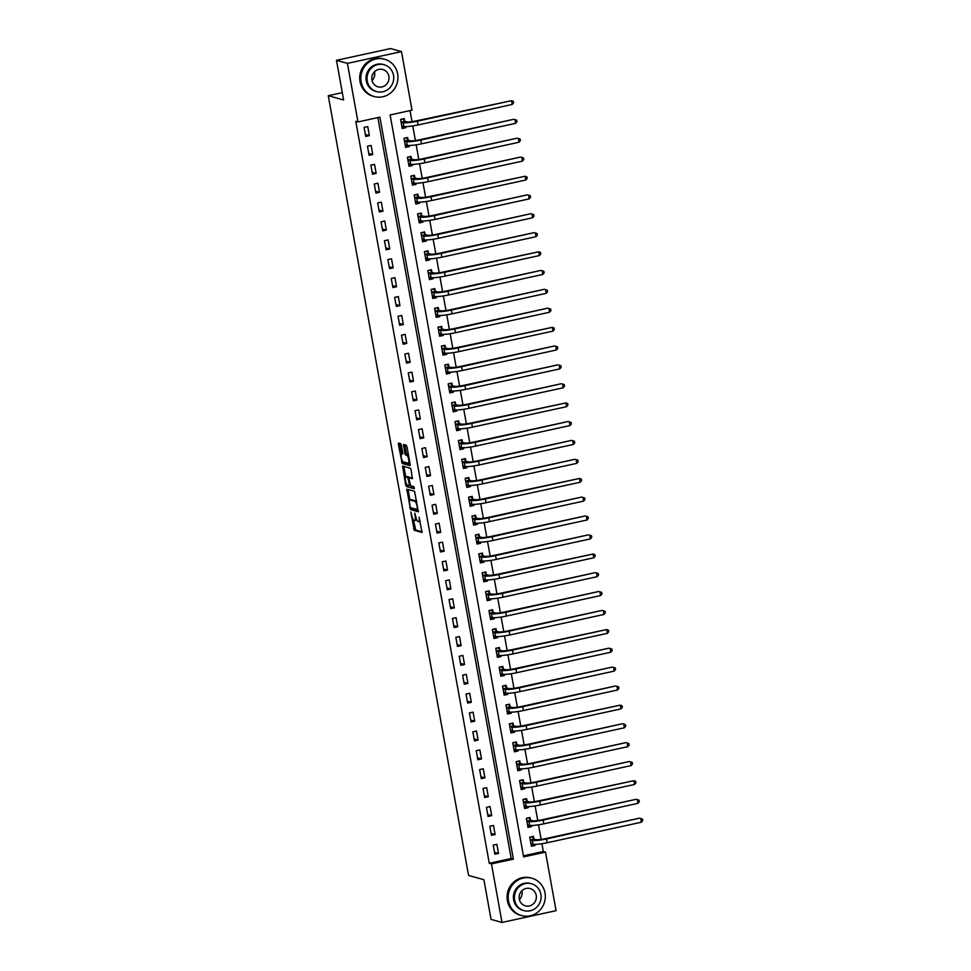 <?xml version="1.0" encoding="UTF-8"?>
<svg xmlns="http://www.w3.org/2000/svg" width="971" height="971" viewBox="0 0 971 971"><rect width="100%" height="100%" fill="white"/><g stroke="black" fill="none" stroke-linecap="round" stroke-linejoin="round"><path stroke-width="1.46" d="M410.818 511.996L414.241 530.312L422.045 532.472L419.084 517.227A4.867 1.274 -102.3 0 1 418.732 521.597A4.867 1.274 -102.3 0 1 418.562 521.585L417.906 521.403A4.867 1.274 -102.3 0 1 415.685 516.269L414.823 513.113L415.078 516.111A4.867 1.274 -102.3 0 1 414.738 520.48A4.867 1.274 -102.3 0 1 414.556 520.468L413.913 520.286A4.867 1.274 -102.3 0 1 411.68 515.152L410.818 511.996M401.411 445.228L400.707 443.626L398.535 443.019L398.377 444.39L402.212 463.495L409.968 465.655L410.126 464.296L406.983 446.794L406.279 445.179L403.596 444.451L404.834 453.299L405.538 454.914L406.837 455.278A4.066 1.068 -102.3 0 1 408.657 459.283A4.066 1.068 -102.3 0 1 408.415 463.216A4.066 1.068 -102.3 0 1 408.269 463.203L403.171 461.783A4.066 1.068 -102.3 0 1 401.351 457.766A4.066 1.068 -102.3 0 1 401.593 453.845A4.066 1.068 -102.3 0 1 401.739 453.845L402.649 454.088L402.759 452.717L401.411 445.228M502.007 922.45L491.047 919.391L483.91 879.726L468.568 875.441L328.271 95.704L343.613 99.989L336.476 60.323L347.436 63.382L401.484 51.609L412.02 110.172L390.111 114.942L523.612 856.895L545.52 852.125L556.055 910.677L502.007 922.45L491.472 863.899L513.38 859.129L379.879 117.163L357.971 121.933L347.436 63.382M357.971 121.933L355.774 121.326L489.275 863.28L491.472 863.899M406.837 489.153L410.515 509.617L418.319 511.79L414.581 491.314L406.837 489.153M405.672 484.954L402.625 466.08L410.43 468.253L411.134 469.855L412.372 478.703L409.119 477.829L409.009 479.189L410.599 485.767L413.864 486.677L414.277 488.753L406.364 486.556L405.672 484.954L407.031 484.65M489.275 863.28L511.195 858.51L377.877 117.6M498.511 853.424L496.873 844.357L493.232 845.146L494.858 854.213L498.511 853.424L494.518 852.307M495.113 834.526L493.474 825.459L489.833 826.26L491.46 835.327L495.113 834.526L491.12 833.421M491.714 815.64L490.076 806.573L486.435 807.374L488.061 816.441L491.714 815.64L487.721 814.523M488.316 796.754L486.677 787.687L483.036 788.476L484.663 797.543L488.316 796.754L484.323 795.637M484.917 777.868L483.279 768.801L479.638 769.59L481.264 778.657L484.917 777.868L480.924 776.751M481.519 758.97L479.88 749.903L476.239 750.704L477.866 759.771L481.519 758.97L477.526 757.865M478.12 740.084L476.482 731.017L472.841 731.818L474.467 740.885L478.12 740.084L474.127 738.967M474.722 721.198L473.083 712.131L469.442 712.92L471.069 721.987L474.722 721.198L470.729 720.081M471.323 702.312L469.685 693.245L466.044 694.034L467.67 703.101L471.323 702.312L467.33 701.196M467.925 683.414L466.286 674.347L462.645 675.148L464.272 684.215L467.925 683.414L463.932 682.31M464.526 664.528L462.888 655.461L459.234 656.262L460.873 665.329L464.526 664.528L460.533 663.411M461.128 645.642L459.489 636.575L455.836 637.364L457.475 646.431L461.128 645.642L457.135 644.526M457.729 626.756L456.091 617.69L452.437 618.478L454.076 627.545L457.729 626.756L453.736 625.64M454.331 607.858L452.692 598.791L449.039 599.593L450.678 608.659L454.331 607.858L450.338 606.754M450.932 588.972L449.294 579.905L445.64 580.707L447.279 589.773L450.932 588.972L446.939 587.856M447.534 570.086L445.895 561.02L442.242 561.808L443.881 570.875L447.534 570.086L443.529 568.97M444.135 551.2L442.497 542.134L438.843 542.923L440.482 551.989L444.135 551.2L440.13 550.084M440.737 532.302L439.098 523.235L435.445 524.037L437.084 533.103L440.737 532.302L436.732 531.186M437.338 513.416L435.7 504.35L432.046 505.151L433.685 514.217L437.338 513.416L433.333 512.3M433.94 494.53L432.301 485.464L428.648 486.253L430.287 495.319L433.94 494.53L429.935 493.414M430.541 475.644L428.903 466.578L425.249 467.367L426.888 476.433L430.541 475.644L426.536 474.528M427.143 456.746L425.504 447.68L421.851 448.481L423.49 457.547L427.143 456.746L423.138 455.63M423.744 437.86L422.106 428.794L418.452 429.595L420.091 438.661L423.744 437.86L419.739 436.744M420.346 418.974L418.707 409.908L415.054 410.697L416.693 419.763L420.346 418.974L416.341 417.858M416.947 400.088L415.309 391.022L411.655 391.811L413.294 400.877L416.947 400.088L412.942 398.972M413.549 381.19L411.91 372.124L408.257 372.925L409.896 381.991L413.549 381.19L409.544 380.074M410.15 362.304L408.512 353.238L404.858 354.039L406.497 363.105L410.15 362.304L406.145 361.188M406.752 343.418L405.113 334.352L401.46 335.141L403.099 344.207L406.752 343.418L402.747 342.302M403.353 324.532L401.715 315.466L398.061 316.255L399.7 325.321L403.353 324.532L399.348 323.416M399.943 305.634L398.316 296.568L394.663 297.369L396.302 306.435L399.943 305.634L395.95 304.518M396.544 286.748L394.918 277.682L391.264 278.483L392.903 287.55L396.544 286.748L392.551 285.632M393.146 267.862L391.519 258.796L387.866 259.585L389.505 268.651L393.146 267.862L389.153 266.746M389.747 248.977L388.121 239.91L384.467 240.699L386.106 249.765L389.747 248.977L385.754 247.86M386.349 230.078L384.722 221.012L381.069 221.813L382.708 230.88L386.349 230.078L382.356 228.962M382.95 211.193L381.324 202.126L377.67 202.927L379.309 211.994L382.95 211.193L378.957 210.076M379.552 192.307L377.925 183.24L374.272 184.029L375.911 193.095L379.552 192.307L375.559 191.19M376.153 173.421L374.527 164.354L370.873 165.143L372.512 174.21L376.153 173.421L372.16 172.304M372.755 154.523L371.128 145.456L367.475 146.257L369.114 155.324L372.755 154.523L368.762 153.406M369.356 135.637L367.73 126.57L364.076 127.371L365.715 136.438L369.356 135.637L365.363 134.52M523.418 855.852L543.323 851.518L541.915 843.714M541.15 839.417L538.517 824.828M537.752 820.519L535.118 805.93M534.353 801.633L531.72 787.044M530.955 782.747L528.321 768.158M527.556 763.861L524.923 749.272M524.158 744.963L521.524 730.374M520.759 726.077L518.126 711.488M517.361 707.191L514.727 692.602M513.962 688.305L511.329 673.716M510.564 669.407L507.93 654.818M507.165 650.521L504.532 635.932M503.767 631.635L501.133 617.046M500.368 612.75L497.735 598.16M496.97 593.851L494.336 579.262M493.571 574.966L490.938 560.376M490.161 556.08L487.539 541.49M486.762 537.194L484.141 522.604M483.364 518.296L480.742 503.706M479.965 499.41L477.344 484.82M476.567 480.524L473.945 465.934M473.168 461.638L470.547 447.048M469.77 442.74L467.148 428.15M466.371 423.854L463.75 409.264M462.973 404.968L460.351 390.378M459.574 386.082L456.953 371.492M456.176 367.184L453.554 352.594M452.777 348.298L450.156 333.708M449.379 329.412L446.757 314.822M445.98 310.526L443.359 295.937M442.582 291.628L439.96 277.038M439.183 272.742L436.562 258.152M435.785 253.856L433.163 239.267M432.386 234.97L429.765 220.381M428.988 216.072L426.366 201.483M425.589 197.186L422.968 182.597M422.191 178.3L419.569 163.711M418.792 159.414L416.171 144.825M415.394 140.516L412.772 125.927M411.995 121.63L410.017 110.609M533.844 838.871L533.395 836.407L529.741 837.196L531.38 846.263L535.021 845.474L534.827 844.369M530.445 819.973L529.996 817.509L526.343 818.31L527.981 827.377L531.623 826.576L531.428 825.484M527.047 801.087L526.598 798.623L522.944 799.424L524.583 808.491L528.224 807.69L528.03 806.598M523.648 782.201L523.199 779.737L519.546 780.526L521.184 789.593L524.826 788.804L524.631 787.699M520.25 763.315L519.801 760.851L516.147 761.64L517.786 770.707L521.427 769.918L521.233 768.814M516.851 744.417L516.402 741.953L512.749 742.754L514.387 751.821L518.029 751.02L517.834 749.928M513.453 725.531L513.004 723.067L509.35 723.868L510.989 732.935L514.63 732.134L514.436 731.042M510.042 706.645L509.605 704.181L505.952 704.97L507.578 714.037L511.232 713.248L511.037 712.144M506.644 687.759L506.207 685.295L502.553 686.084L504.18 695.151L507.833 694.362L507.639 693.258M503.245 668.861L502.808 666.397L499.155 667.198L500.781 676.265L504.435 675.464L504.24 674.372M499.847 649.975L499.41 647.511L495.756 648.312L497.383 657.379L501.036 656.578L500.842 655.486M496.448 631.089L496.011 628.625L492.358 629.414L493.984 638.481L497.638 637.692L497.443 636.588M493.05 612.203L492.613 609.739L488.959 610.528L490.586 619.595L494.239 618.806L494.045 617.702M489.651 593.305L489.214 590.841L485.561 591.642L487.187 600.709L490.841 599.908L490.646 598.816M486.253 574.419L485.816 571.955L482.162 572.756L483.789 581.823L487.442 581.022L487.248 579.93M482.854 555.533L482.417 553.069L478.764 553.858L480.39 562.925L484.044 562.136L483.849 561.032M479.456 536.647L479.019 534.184L475.365 534.972L476.992 544.039L480.645 543.25L480.451 542.146M476.057 517.749L475.62 515.285L471.967 516.087L473.593 525.153L477.247 524.352L477.052 523.26M472.659 498.863L472.222 496.399L468.568 497.201L470.195 506.267L473.848 505.466L473.654 504.374M469.26 479.977L468.823 477.514L465.17 478.302L466.796 487.369L470.45 486.58L470.255 485.476M465.862 461.091L465.425 458.628L461.771 459.417L463.398 468.483L467.051 467.694L466.857 466.59M462.463 442.193L462.026 439.729L458.373 440.531L459.999 449.597L463.653 448.796L463.458 447.704M459.065 423.307L458.628 420.844L454.974 421.645L456.601 430.711L460.254 429.91L460.06 428.818M455.666 404.422L455.229 401.958L451.576 402.747L453.202 411.813L456.856 411.024L456.661 409.92M452.268 385.536L451.831 383.072L448.177 383.861L449.804 392.927L453.457 392.138L453.263 391.034M448.869 366.637L448.432 364.174L444.779 364.975L446.405 374.041L450.059 373.24L449.864 372.148M445.471 347.752L445.034 345.288L441.38 346.089L443.007 355.155L446.66 354.354L446.466 353.262M442.072 328.866L441.635 326.402L437.982 327.191L439.608 336.257L443.262 335.468L443.067 334.364M438.674 309.98L438.237 307.516L434.583 308.305L436.21 317.371L439.863 316.582L439.669 315.478M435.275 291.082L434.838 288.618L431.185 289.419L432.811 298.485L436.465 297.684L436.27 296.592M431.877 272.196L431.44 269.732L427.786 270.533L429.413 279.599L433.066 278.798L432.872 277.706M428.478 253.31L428.041 250.846L424.388 251.635L426.014 260.701L429.668 259.912L429.473 258.808M425.08 234.424L424.643 231.96L420.989 232.749L422.616 241.815L426.269 241.026L426.075 239.922M421.681 215.526L421.244 213.062L417.591 213.863L419.217 222.929L422.87 222.128L422.676 221.036M418.283 196.64L417.846 194.176L414.192 194.977L415.819 204.044L419.472 203.242L419.278 202.15M414.884 177.754L414.447 175.29L410.794 176.079L412.42 185.145L416.074 184.356L415.879 183.252M411.486 158.868L411.049 156.404L407.395 157.193L409.022 166.259L412.675 165.471L412.481 164.366M408.087 139.97L407.65 137.506L403.997 138.307L405.623 147.374L409.276 146.572L409.082 145.48M404.689 121.084L404.252 118.62L400.598 119.421L402.225 128.488L405.878 127.687L405.684 126.594M342.29 92.646L328.271 95.704M336.476 60.323L390.524 48.55L401.484 51.609M543.323 851.518L545.52 852.125M511.195 858.51L513.38 859.129M535.021 845.474L532.217 844.685M531.623 826.576L528.819 825.799M528.224 807.69L525.42 806.913M524.826 788.804L522.022 788.015M521.427 769.918L518.623 769.129M518.029 751.02L515.225 750.243M514.63 732.134L511.826 731.357M511.232 713.248L508.428 712.459M507.833 694.362L505.029 693.573M504.435 675.464L501.631 674.687M501.036 656.578L498.232 655.801M497.638 637.692L494.834 636.903M494.239 618.806L491.435 618.017M490.841 599.908L488.037 599.131M487.442 581.022L484.638 580.245M484.044 562.136L481.24 561.347M480.645 543.25L477.841 542.461M477.247 524.352L474.443 523.575M473.848 505.466L471.044 504.689M470.45 486.58L467.646 485.791M467.051 467.694L464.247 466.905M463.653 448.796L460.849 448.019M460.254 429.91L457.45 429.133M456.856 411.024L454.052 410.235M453.457 392.138L450.653 391.349M450.059 373.24L447.255 372.463M446.66 354.354L443.856 353.578M443.262 335.468L440.458 334.679M439.863 316.582L437.059 315.793M436.465 297.684L433.661 296.908M433.066 278.798L430.262 278.022M429.668 259.912L426.864 259.123M426.269 241.026L423.465 240.238M422.87 222.128L420.067 221.352M419.472 203.242L416.668 202.466M416.074 184.356L413.27 183.568M412.675 165.471L409.871 164.682M409.276 146.572L406.473 145.796M405.878 127.687L403.074 126.91M416.013 520.153A4.867 1.274 -102.3 0 0 416.195 520.153A4.867 1.274 -102.3 0 0 416.62 519.594M413.488 519.995L415.697 529.996L422.227 531.817M411.316 507.869L411.983 509.302L418.501 511.122M408.063 489.493L409.92 500.114M410.126 506.559L410.624 507.675L417.457 509.581L417.142 506.474A4.867 1.274 -102.3 0 0 414.908 501.339L410.272 500.041A4.867 1.274 -102.3 0 0 410.09 500.029A4.867 1.274 -102.3 0 0 409.738 504.398L410.126 506.559M416.79 501.315A4.867 1.274 -102.3 0 0 416.377 501.024L414.908 501.339M411.388 499.798A4.867 1.274 -102.3 0 1 411.546 499.713A4.867 1.274 -102.3 0 1 411.728 499.725L416.377 501.024M405.744 476.919L403.985 467.136L402.516 467.452M403.912 466.432L403.985 467.136M412.554 478.048L410.527 477.538M414.399 488.073L406.364 486.556M405.914 476.919A4.066 1.068 -102.3 0 0 405.757 476.907A4.066 1.068 -102.3 0 0 405.526 480.839A4.066 1.068 -102.3 0 0 407.335 484.857L409.192 485.354L409.301 483.995L407.711 477.416L405.914 476.919L407.371 476.603A4.066 1.068 -102.3 0 0 407.225 476.591A4.066 1.068 -102.3 0 0 407.08 476.664M409.592 477.72L407.711 477.416M407.371 476.603L409.167 477.101M407.152 484.76L407.832 486.24M409.726 462.888A4.066 1.068 -102.3 0 0 409.871 462.9L408.415 463.216M408.463 455.035A4.066 1.068 -102.3 0 0 408.305 454.95L406.837 455.278M404.883 444.791L406.303 452.984L406.995 454.586L408.305 454.95M403.014 461.711L403.681 463.167L410.199 465M399.761 443.359L401.593 453.845L402.831 453.566M531.137 844.928L533.662 844.369M529.778 837.366L532.302 836.82L534.001 839.078L535.956 839.624A7.744 1.032 -10.2 0 0 545.447 838.653L639.586 818.152L546.539 838.956A11.616 1.541 169.8 0 1 532.302 840.425L530.19 839.66M530.931 843.799L532.982 844.2L532.302 840.425M641.358 822.243L640.678 818.456L642.462 819.087L642.729 820.604L641.358 822.243L547.219 842.731A11.616 1.541 169.8 0 1 532.982 844.2M534.001 839.078L530.348 839.879M527.739 826.03L530.3 825.435M526.379 818.48L528.904 817.922L530.603 820.192L532.557 820.738A7.744 1.032 -10.2 0 0 542.049 819.767L636.187 799.267L543.141 820.07A11.616 1.541 169.8 0 1 528.904 821.539L526.792 820.774M527.532 824.913L529.583 825.314L528.904 821.539M637.959 803.345L637.279 799.57L639.064 800.201L639.331 801.706L637.959 803.345L543.821 823.845A11.616 1.541 169.8 0 1 529.583 825.314M530.603 820.192L526.95 820.993M524.34 807.144L526.901 806.549M522.981 799.594L525.505 799.036L527.204 801.306L529.159 801.852A7.744 1.032 -10.2 0 0 538.65 800.869L633.881 780.684L539.742 801.184A11.616 1.541 169.8 0 1 525.505 802.641L523.393 801.888M524.134 806.027L526.185 806.428L525.505 802.641M634.561 784.459L633.881 780.684L635.665 781.315L635.932 782.82L634.561 784.459L540.422 804.959A11.616 1.541 169.8 0 1 526.185 806.428M527.204 801.306L523.551 802.095M520.942 788.258L523.503 787.651M519.582 780.696L522.107 780.15L523.806 782.42L525.76 782.966A7.744 1.032 -10.2 0 0 535.252 781.983L629.39 761.482L536.344 782.286A11.616 1.541 169.8 0 1 522.107 783.755L519.995 782.99M520.735 787.129L522.786 787.53L522.107 783.755M631.162 765.573L630.482 761.798L632.267 762.417L632.534 763.934L631.162 765.573L537.024 786.073A11.616 1.541 169.8 0 1 522.786 787.53M523.806 782.42L520.153 783.209M517.543 769.372L520.068 768.814M516.184 761.81L518.708 761.264L520.407 763.522L522.362 764.068A7.744 1.032 -10.2 0 0 531.853 763.097L625.992 742.597L532.945 763.4A11.616 1.541 169.8 0 1 518.708 764.869L516.596 764.104M517.337 768.243L519.388 768.644L518.708 764.869M627.764 746.687L627.084 742.9L628.868 743.531L629.135 745.048L627.764 746.687L533.625 767.175A11.616 1.541 169.8 0 1 519.388 768.644M520.407 763.522L516.754 764.323M521.852 890.808A8.982 8.593 -74.4 0 1 519.4 899.595M508.488 900.882A19.359 18.51 105.6 0 0 521.536 915.556A19.359 18.51 105.6 0 0 544.998 892.932A19.359 18.51 105.6 0 0 531.95 878.257A19.359 18.51 105.6 0 0 508.488 900.882M531.95 878.257L530.858 877.954A19.359 18.51 105.6 0 0 507.384 900.578A19.359 18.51 105.6 0 0 520.432 915.252L521.536 915.556M524 910.616L522.993 910.337A13.946 13.327 -74.4 0 1 513.598 899.777A13.946 13.327 -74.4 0 1 530.494 883.489L531.501 883.768A13.946 13.327 105.6 0 0 514.606 900.056A13.946 13.327 105.6 0 0 524 910.616A13.946 13.327 105.6 0 0 540.896 894.327A13.946 13.327 105.6 0 0 531.501 883.768M536.223 895.347A8.982 8.593 105.6 0 0 530.166 888.538A8.982 8.593 105.6 0 0 519.279 899.037A8.982 8.593 105.6 0 0 525.335 905.846A8.982 8.593 105.6 0 0 536.223 895.347M374.49 71.781A8.982 8.593 -74.4 0 1 372.027 80.569M361.115 81.855A19.359 18.51 105.6 0 0 374.163 96.53A19.359 18.51 105.6 0 0 397.637 73.905A19.359 18.51 105.6 0 0 384.589 59.231A19.359 18.51 105.6 0 0 361.115 81.855M384.589 59.231L383.484 58.928A19.359 18.51 105.6 0 0 360.023 81.552A19.359 18.51 105.6 0 0 373.07 96.226L374.163 96.53M376.639 91.59L375.631 91.31A13.946 13.327 -74.4 0 1 366.225 80.751A13.946 13.327 -74.4 0 1 383.132 64.462L384.14 64.741A13.946 13.327 105.6 0 0 367.244 81.03A13.946 13.327 105.6 0 0 376.639 91.59A13.946 13.327 105.6 0 0 393.534 75.301A13.946 13.327 105.6 0 0 384.14 64.741M388.861 76.321A8.982 8.593 105.6 0 0 382.805 69.511A8.982 8.593 105.6 0 0 371.917 80.01A8.982 8.593 105.6 0 0 377.962 86.82A8.982 8.593 105.6 0 0 388.861 76.321M514.145 750.474L516.706 749.879M512.785 742.924L515.31 742.366L517.009 744.636L518.963 745.182A7.744 1.032 -10.2 0 0 528.455 744.211L622.593 723.711L529.547 744.514A11.616 1.541 169.8 0 1 515.31 745.983L513.198 745.218M513.938 749.357L515.989 749.758L515.31 745.983M624.365 727.789L623.685 724.014L625.47 724.645L625.737 726.15L624.365 727.789L530.227 748.289A11.616 1.541 169.8 0 1 515.989 749.758M517.009 744.636L513.356 745.437M510.746 731.588L513.307 730.993M509.387 724.038L511.911 723.48L513.61 725.75L515.565 726.296A7.744 1.032 -10.2 0 0 525.056 725.313L620.287 705.128L526.148 725.628A11.616 1.541 169.8 0 1 511.911 727.085L509.799 726.332M510.54 730.471L512.591 730.872L511.911 727.085M620.967 708.903L620.287 705.128L622.071 705.759L622.338 707.264L620.967 708.903L526.828 729.403A11.616 1.541 169.8 0 1 512.591 730.872M513.61 725.75L509.957 726.539M507.348 712.702L509.909 712.095M505.988 705.14L508.513 704.594L510.212 706.864L512.166 707.41A7.744 1.032 -10.2 0 0 521.658 706.427L615.796 685.927L522.75 706.73A11.616 1.541 169.8 0 1 508.513 708.199L506.401 707.434M507.141 711.573L509.192 711.974L508.513 708.199M617.568 690.017L616.888 686.242L618.673 686.861L618.94 688.378L617.568 690.017L523.43 710.517A11.616 1.541 169.8 0 1 509.192 711.974M510.212 706.864L506.559 707.653M503.949 693.816L506.474 693.258M502.59 686.254L505.114 685.708L506.813 687.966L508.768 688.512A7.744 1.032 -10.2 0 0 518.259 687.541L612.398 667.041L519.351 687.844A11.616 1.541 169.8 0 1 505.114 689.313L503.002 688.548M503.743 692.687L505.794 693.088L505.114 689.313M614.17 671.131L613.49 667.344L615.274 667.975L615.541 669.492L614.17 671.131L520.031 691.619A11.616 1.541 169.8 0 1 505.794 693.088M506.813 687.966L503.16 688.767M500.55 674.918L503.112 674.323M499.191 667.368L501.716 666.81L503.415 669.08L505.369 669.626A7.744 1.032 -10.2 0 0 514.861 668.655L608.999 648.155L515.953 668.958A11.616 1.541 169.8 0 1 501.716 670.427L499.604 669.662M500.344 673.801L502.395 674.202L501.716 670.427M610.771 652.233L610.091 648.458L611.876 649.089L612.143 650.594L610.771 652.233L516.633 672.733A11.616 1.541 169.8 0 1 502.395 674.202M503.415 669.08L499.762 669.881M497.152 656.032L499.713 655.437M495.793 648.482L498.317 647.924L500.016 650.194L501.971 650.74A7.744 1.032 -10.2 0 0 511.462 649.757L606.693 629.572L512.554 650.072A11.616 1.541 169.8 0 1 498.317 651.529L496.205 650.776M496.946 654.915L498.997 655.316L498.317 651.529M607.373 633.347L606.693 629.572L608.465 630.203L608.744 631.708L607.373 633.347L513.234 653.847A11.616 1.541 169.8 0 1 498.997 655.316M500.016 650.194L496.363 650.983M493.754 637.146L496.315 636.539M492.394 629.584L494.919 629.038L496.618 631.308L498.572 631.854A7.744 1.032 -10.2 0 0 508.064 630.871L602.202 610.371L509.156 631.174A11.616 1.541 169.8 0 1 494.919 632.643L492.807 631.878M493.547 636.017L495.598 636.418L494.919 632.643M603.974 614.461L603.294 610.686L605.067 611.305L605.346 612.822L603.974 614.461L509.836 634.961A11.616 1.541 169.8 0 1 495.598 636.418M496.618 631.308L492.965 632.097M490.355 618.26L492.88 617.702M488.996 610.698L491.52 610.152L493.219 612.41L495.174 612.956A7.744 1.032 -10.2 0 0 504.665 611.985L598.804 591.485L505.757 612.288A11.616 1.541 169.8 0 1 491.52 613.757L489.408 612.992M490.149 617.131L492.2 617.532L491.52 613.757M600.576 595.575L599.896 591.788L601.668 592.419L601.947 593.936L600.576 595.575L506.437 616.063A11.616 1.541 169.8 0 1 492.2 617.532M493.219 612.41L489.566 613.211M486.957 599.362L489.518 598.767M485.597 591.812L488.122 591.254L489.821 593.524L491.775 594.07A7.744 1.032 -10.2 0 0 501.267 593.099L595.405 572.599L502.359 593.402A11.616 1.541 169.8 0 1 488.122 594.871L486.01 594.106M486.75 598.245L488.801 598.646L488.122 594.871M597.177 576.677L596.497 572.902L598.27 573.533L598.549 575.038L597.177 576.677L503.039 597.177A11.616 1.541 169.8 0 1 488.801 598.646M489.821 593.524L486.168 594.325M483.546 580.476L486.119 579.881M482.186 572.926L484.723 572.368L486.422 574.638L488.377 575.184A7.744 1.032 -10.2 0 0 497.868 574.201L593.099 554.016L498.96 574.516A11.616 1.541 169.8 0 1 484.723 575.973L482.611 575.22M483.352 579.359L485.403 579.76L484.723 575.973M593.779 557.791L593.099 554.016L594.871 554.647L595.15 556.152L593.779 557.791L499.64 578.291A11.616 1.541 169.8 0 1 485.403 579.76M486.422 574.638L482.769 575.427M480.147 561.59L482.721 560.983M478.788 554.028L481.325 553.482L483.024 555.752L484.978 556.298A7.744 1.032 -10.2 0 0 494.47 555.315L588.608 534.815L495.562 555.618A11.616 1.541 169.8 0 1 481.325 557.087L479.213 556.322M479.953 560.461L482.004 560.862L481.325 557.087M590.38 538.905L589.7 535.13L591.473 535.749L591.752 537.266L590.38 538.905L496.242 559.405A11.616 1.541 169.8 0 1 482.004 560.862M483.024 555.752L479.371 556.541M476.749 542.704L479.286 542.146M475.389 535.142L477.926 534.596L479.625 536.854L481.58 537.4A7.744 1.032 -10.2 0 0 491.071 536.429L585.21 515.929L492.163 536.732A11.616 1.541 169.8 0 1 477.926 538.201L475.814 537.436M476.555 541.575L478.606 541.976L477.926 538.201M586.982 520.019L586.302 516.232L588.074 516.863L588.353 518.38L586.982 520.019L492.843 540.507A11.616 1.541 169.8 0 1 478.606 541.976M479.625 536.854L475.972 537.655M473.35 523.806L475.924 523.211M471.991 516.256L474.528 515.698L476.227 517.968L478.181 518.514A7.744 1.032 -10.2 0 0 487.673 517.543L581.811 497.043L488.765 517.846A11.616 1.541 169.8 0 1 474.528 519.315L472.404 518.55M473.156 522.689L475.207 523.09L474.528 519.315M583.583 501.121L582.903 497.346L584.676 497.977L584.955 499.482L583.583 501.121L489.445 521.621A11.616 1.541 169.8 0 1 475.207 523.09M476.227 517.968L472.574 518.769M469.952 504.92L472.525 504.325M468.592 497.37L471.129 496.812L472.828 499.082L474.783 499.628A7.744 1.032 -10.2 0 0 484.274 498.645L579.505 478.46L485.366 498.96A11.616 1.541 169.8 0 1 471.129 500.417L469.005 499.664M469.758 503.803L471.809 504.204L471.129 500.417M580.185 482.235L579.505 478.46L581.277 479.091L581.556 480.596L580.185 482.235L486.046 502.735A11.616 1.541 169.8 0 1 471.809 504.204M472.828 499.082L469.175 499.871M466.553 486.034L469.127 485.427M465.194 478.472L467.731 477.926L469.43 480.196L471.384 480.742A7.744 1.032 -10.2 0 0 480.876 479.759L575.014 459.259L481.968 480.062A11.616 1.541 169.8 0 1 467.731 481.531L465.607 480.766M466.359 484.905L468.41 485.306L467.731 481.531M576.786 463.349L576.106 459.574L577.879 460.193L578.158 461.711L576.786 463.349L482.648 483.849A11.616 1.541 169.8 0 1 468.41 485.306M469.43 480.196L465.777 480.985M463.155 467.148L465.692 466.59M461.795 459.586L464.332 459.04L466.031 461.298L467.986 461.844A7.744 1.032 -10.2 0 0 477.477 460.873L571.616 440.373L478.569 461.176A11.616 1.541 169.8 0 1 464.332 462.645L462.208 461.88M462.961 466.019L465.012 466.42L464.332 462.645M573.388 444.463L572.708 440.676L574.48 441.307L574.759 442.825L573.388 444.463L479.249 464.951A11.616 1.541 169.8 0 1 465.012 466.42M466.031 461.298L462.378 462.099M459.756 448.25L462.33 447.655M458.397 440.7L460.934 440.142L462.633 442.412L464.587 442.958A7.744 1.032 -10.2 0 0 474.079 441.987L568.217 421.487L475.171 442.291A11.616 1.541 169.8 0 1 460.934 443.759L458.81 442.994M459.562 447.133L461.613 447.534L460.934 443.759M569.989 425.565L569.309 421.79L571.082 422.421L571.361 423.926L569.989 425.565L475.851 446.065A11.616 1.541 169.8 0 1 461.613 447.534M462.633 442.412L458.98 443.213M456.358 429.364L458.919 428.769M454.998 421.815L457.535 421.256L459.234 423.526L461.189 424.072A7.744 1.032 -10.2 0 0 470.68 423.089L565.911 402.904L471.772 423.405A11.616 1.541 169.8 0 1 457.535 424.861L455.411 424.109M456.164 428.247L458.215 428.648L457.535 424.861M566.591 406.679L565.911 402.904L567.683 403.535L567.962 405.041L566.591 406.679L472.452 427.179A11.616 1.541 169.8 0 1 458.215 428.648M459.234 423.526L455.581 424.315M452.959 410.478L455.52 409.871M451.6 402.916L454.137 402.37L455.836 404.64L457.778 405.186A7.744 1.032 -10.2 0 0 467.282 404.203L561.42 383.703L468.374 404.506A11.616 1.541 169.8 0 1 454.137 405.975L452.013 405.21M452.765 409.349L454.816 409.75L454.137 405.975M563.192 387.793L562.512 384.018L564.285 384.637L564.564 386.155L563.192 387.793L469.054 408.293A11.616 1.541 169.8 0 1 454.816 409.75M455.836 404.64L452.183 405.429M449.561 391.592L452.098 391.034M448.201 384.031L450.738 383.484L452.437 385.742L454.379 386.288A7.744 1.032 -10.2 0 0 463.883 385.317L558.022 364.817L464.975 385.621A11.616 1.541 169.8 0 1 450.738 387.089L448.614 386.324M449.367 390.463L451.418 390.864L450.738 387.089M559.794 368.907L559.114 365.12L560.886 365.751L561.165 367.269L559.794 368.907L465.655 389.395A11.616 1.541 169.8 0 1 451.418 390.864M452.437 385.742L448.784 386.543M446.162 372.694L448.723 372.099M444.803 365.145L447.34 364.586L449.039 366.856L450.981 367.402A7.744 1.032 -10.2 0 0 460.485 366.431L554.623 345.931L461.577 366.735A11.616 1.541 169.8 0 1 447.34 368.203L445.216 367.439M445.968 371.577L448.019 371.978L447.34 368.203M556.395 350.009L555.715 346.234L557.488 346.865L557.767 348.371L556.395 350.009L462.257 370.509A11.616 1.541 169.8 0 1 448.019 371.978M449.039 366.856L445.386 367.657M442.764 353.808L445.325 353.213M441.404 346.259L443.941 345.7L445.64 347.97L447.582 348.516A7.744 1.032 -10.2 0 0 457.086 347.533L552.317 327.348L458.178 347.849A11.616 1.541 169.8 0 1 443.941 349.305L441.817 348.553M442.57 352.691L444.621 353.092L443.941 349.305M552.997 331.123L552.317 327.348L554.089 327.98L554.368 329.485L552.997 331.123L458.858 351.623A11.616 1.541 169.8 0 1 444.621 353.092M445.64 347.97L441.987 348.759M439.365 334.922L441.926 334.315M438.006 327.361L440.543 326.814L442.23 329.084L444.184 329.63A7.744 1.032 -10.2 0 0 453.688 328.647L547.826 308.147L454.78 328.951A11.616 1.541 169.8 0 1 440.543 330.419L438.419 329.655M439.171 333.793L441.222 334.194L440.543 330.419M549.598 312.237L548.918 308.462L550.691 309.081L550.97 310.599L549.598 312.237L455.46 332.737A11.616 1.541 169.8 0 1 441.222 334.194M442.23 329.084L438.589 329.873M435.967 316.036L438.504 315.478M434.607 308.475L437.144 307.928L438.831 310.186L440.785 310.732A7.744 1.032 -10.2 0 0 450.289 309.761L544.428 289.261L451.381 310.065A11.616 1.541 169.8 0 1 437.144 311.533L435.02 310.769M435.773 314.907L437.824 315.308L437.144 311.533M546.2 293.351L545.52 289.564L547.292 290.195L547.571 291.713L546.2 293.351L452.061 313.839A11.616 1.541 169.8 0 1 437.824 315.308M438.831 310.186L435.19 310.987M432.568 297.138L435.129 296.543M431.209 289.589L433.746 289.03L435.433 291.3L437.387 291.846A7.744 1.032 -10.2 0 0 446.891 290.875L541.029 270.375L447.983 291.179A11.616 1.541 169.8 0 1 433.746 292.647L431.622 291.883M432.374 296.021L434.425 296.422L433.746 292.647M542.801 274.453L542.121 270.678L543.894 271.31L544.173 272.815L542.801 274.453L448.663 294.953A11.616 1.541 169.8 0 1 434.425 296.422M435.433 291.3L431.792 292.101M429.17 278.252L431.731 277.657M427.81 270.703L430.347 270.144L432.034 272.414L433.988 272.96A7.744 1.032 -10.2 0 0 443.492 271.977L538.723 251.792L444.584 272.293A11.616 1.541 169.8 0 1 430.347 273.749L428.223 272.997M428.976 277.136L431.027 277.536L430.347 273.749M539.403 255.567L538.723 251.792L540.495 252.424L540.774 253.929L539.403 255.567L445.264 276.067A11.616 1.541 169.8 0 1 431.027 277.536M432.034 272.414L428.393 273.203M425.771 259.366L428.332 258.759M424.412 251.805L426.949 251.258L428.636 253.528L430.59 254.074A7.744 1.032 -10.2 0 0 440.094 253.091L534.232 232.591L441.186 253.395A11.616 1.541 169.8 0 1 426.949 254.863L424.825 254.099M425.577 258.237L427.628 258.638L426.949 254.863M536.004 236.681L535.324 232.906L537.097 233.526L537.376 235.043L536.004 236.681L441.866 257.181A11.616 1.541 169.8 0 1 427.628 258.638M428.636 253.528L424.995 254.317M422.373 240.468L424.91 239.922M421.013 232.919L423.55 232.372L425.237 234.63L427.191 235.176A7.744 1.032 -10.2 0 0 436.695 234.205L530.834 213.705L437.787 234.509A11.616 1.541 169.8 0 1 423.55 235.977L421.426 235.213M422.179 239.352L424.23 239.752L423.55 235.977M532.606 217.795L531.926 214.008L533.698 214.64L533.977 216.157L532.606 217.795L438.467 238.283A11.616 1.541 169.8 0 1 424.23 239.752M425.237 234.63L421.596 235.431M418.974 221.582L421.535 220.987M417.615 214.033L420.152 213.474L421.839 215.744L423.793 216.29A7.744 1.032 -10.2 0 0 433.297 215.319L527.435 194.819L434.389 215.623A11.616 1.541 169.8 0 1 420.14 217.091L418.028 216.327M418.78 220.466L420.819 220.866L420.14 217.091M529.207 198.897L528.527 195.122L530.3 195.754L530.579 197.259L529.207 198.897L435.069 219.397A11.616 1.541 169.8 0 1 420.819 220.866M421.839 215.744L418.198 216.545M415.576 202.696L418.137 202.102M414.216 195.135L416.753 194.588L418.44 196.858L420.394 197.404A7.744 1.032 -10.2 0 0 429.898 196.421L525.129 176.237L430.99 196.737A11.616 1.541 169.8 0 1 416.741 198.193L414.629 197.441M415.382 201.58L417.421 201.98L416.741 198.193M525.809 180.011L525.129 176.237L526.901 176.868L527.18 178.373L525.809 180.011L431.67 200.512A11.616 1.541 169.8 0 1 417.421 201.98M418.44 196.858L414.799 197.647M412.177 183.81L414.738 183.203M410.818 176.249L413.355 175.702L415.042 177.972L416.996 178.518A7.744 1.032 -10.2 0 0 426.5 177.535L520.638 157.035L427.592 177.839A11.616 1.541 169.8 0 1 413.343 179.307L411.231 178.543M411.983 182.682L414.022 183.082L413.343 179.307M522.41 161.125L521.73 157.351L523.503 157.97L523.782 159.487L522.41 161.125L428.272 181.626A11.616 1.541 169.8 0 1 414.022 183.082M415.042 177.972L411.401 178.761M408.779 164.912L411.316 164.366M407.419 157.363L409.956 156.816L411.643 159.074L413.597 159.62A7.744 1.032 -10.2 0 0 423.101 158.649L517.24 138.149L424.193 158.953A11.616 1.541 169.8 0 1 409.944 160.421L407.832 159.657M408.585 163.796L410.624 164.196L409.944 160.421M519.012 142.239L518.332 138.452L520.104 139.084L520.383 140.601L519.012 142.239L424.873 162.727A11.616 1.541 169.8 0 1 410.624 164.196M411.643 159.074L408.002 159.875M405.38 146.026L407.941 145.432M404.021 138.477L406.558 137.918L408.245 140.188L410.199 140.734A7.744 1.032 -10.2 0 0 419.703 139.763L513.841 119.263L420.795 140.067A11.616 1.541 169.8 0 1 406.546 141.535L404.434 140.771M405.186 144.91L407.225 145.31L406.546 141.535M515.613 123.341L514.933 119.567L516.706 120.198L516.985 121.703L515.613 123.341L421.475 143.842A11.616 1.541 169.8 0 1 407.225 145.31M408.245 140.188L404.591 140.989M401.982 127.14L404.543 126.546M400.622 119.579L403.159 119.032L404.846 121.302L406.8 121.848A7.744 1.032 -10.2 0 0 416.304 120.865L511.535 100.681L417.396 121.181A11.616 1.541 169.8 0 1 403.147 122.637L401.035 121.885M401.788 126.024L403.827 126.424L403.147 122.637M512.215 104.455L511.535 100.681L513.307 101.312L513.586 102.817L512.215 104.455L418.076 124.956A11.616 1.541 169.8 0 1 403.827 126.424M404.846 121.302L401.193 122.091M415.697 529.996L414.241 530.312M415.005 528.394L413.549 528.71M411.983 509.302L410.515 509.617M410.951 507.772L409.823 508.015M408.136 490.197L406.667 490.513M411.728 499.725L410.272 500.041M410.636 477.514L409.167 477.829M402.831 453.615L401.739 453.845M406.995 454.586L405.538 454.914M406.303 452.984L404.834 453.299M404.956 445.495L403.487 445.81M403.681 463.167L402.212 463.495M402.868 461.589L401.521 461.893M399.834 444.063L398.377 444.39M547.219 842.731L546.539 838.956M543.821 823.845L543.141 820.07M540.422 804.959L539.742 801.184M537.024 786.073L536.344 782.286M533.625 767.175L532.945 763.4M530.227 748.289L529.547 744.514M526.828 729.403L526.148 725.628M523.43 710.517L522.75 706.73M520.031 691.619L519.351 687.844M516.633 672.733L515.953 668.958M513.234 653.847L512.554 650.072M509.836 634.961L509.156 631.174M506.437 616.063L505.757 612.288M503.039 597.177L502.359 593.402M499.64 578.291L498.96 574.516M496.242 559.405L495.562 555.618M492.843 540.507L492.163 536.732M489.445 521.621L488.765 517.846M486.046 502.735L485.366 498.96M482.648 483.849L481.968 480.062M479.249 464.951L478.569 461.176M475.851 446.065L475.171 442.291M472.452 427.179L471.772 423.405M469.054 408.293L468.374 404.506M465.655 389.395L464.975 385.621M462.257 370.509L461.577 366.735M458.858 351.623L458.178 347.849M455.46 332.737L454.78 328.951M452.061 313.839L451.381 310.065M448.663 294.953L447.983 291.179M445.264 276.067L444.584 272.293M441.866 257.181L441.186 253.395M438.467 238.283L437.787 234.509M435.069 219.397L434.389 215.623M431.67 200.512L430.99 196.737M428.272 181.626L427.592 177.839M424.873 162.727L424.193 158.953M421.475 143.842L420.795 140.067M418.076 124.956L417.396 121.181M416.195 520.153L414.738 520.48M420.2 521.269L418.732 521.597M411.546 499.713L410.09 500.029M410.575 477.514L409.119 477.829M407.225 476.591L405.757 476.907"/></g></svg>
